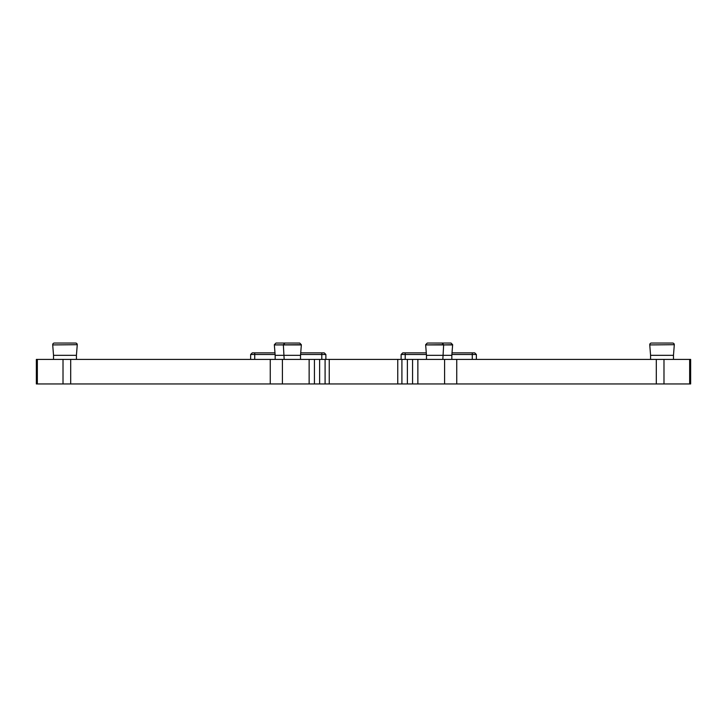 <?xml version="1.0" encoding="UTF-8"?>
<svg xmlns="http://www.w3.org/2000/svg" width="727" height="727" viewBox="0 0 727 727"><rect width="100%" height="100%" fill="white"/><g stroke="black" fill="none" stroke-linecap="round" stroke-linejoin="round"><path stroke-width="1.09" d="M37.341 359.411L36.35 359.411L36.35 383.947L37.341 383.947L37.341 359.411L319.626 359.411L319.626 383.947L270.262 383.947L270.262 359.411M401.913 383.947L397.751 383.947L397.751 359.411L690.65 359.411L690.65 383.947L401.913 383.947L401.913 359.411M397.751 359.411L319.626 359.411M397.751 383.947L329.249 383.947L329.249 359.411M270.262 383.947L37.341 383.947M329.249 383.947L319.626 383.947M407.374 359.411L407.374 383.947M412.563 383.947L412.563 359.411M417.861 383.947L417.861 359.411M444.588 383.947L444.588 359.411M456.738 383.947L456.738 359.411M690.65 383.947L690.65 359.411M282.412 383.947L282.412 359.411M309.139 383.947L309.139 359.411M314.437 383.947L314.437 359.411M325.087 383.947L325.087 359.411M426.476 359.411L426.476 355.321L451.83 355.321L451.83 359.411M442.834 359.411L443.652 344.925L425.658 344.925L426.476 355.321M425.658 344.925L443.652 344.689L442.016 343.053L451.013 343.053L452.648 344.689L451.83 355.321M452.648 344.925L443.652 344.925L452.648 344.689M425.658 344.689L427.294 343.053L442.016 343.053M52.707 344.925L77.244 344.689L52.707 344.925L53.525 355.321L76.426 355.321L76.426 359.411M77.244 344.925L76.426 355.321M52.707 344.689A1.636 1.636 0 0 1 54.343 343.053L75.608 343.053A1.636 1.636 0 0 1 77.244 344.689M472.277 359.411L472.277 354.503L476.367 354.503L474.731 352.868L472.277 352.868L472.277 354.503L451.894 354.503M426.413 354.503L405.212 354.503L405.212 352.868L402.758 352.868L401.122 354.503L405.212 354.503L405.212 359.411M472.277 352.868L452.021 352.868M426.286 352.868L405.212 352.868M275.169 359.411L275.169 355.321L300.524 355.321L300.524 359.411M300.524 355.321L301.341 344.925L274.352 344.925L275.169 355.321M274.352 344.925L301.341 344.689L299.706 343.053L275.987 343.053L274.352 344.689M649.756 344.925L674.292 344.689L649.756 344.925L650.574 355.321L673.475 355.321L673.475 359.411M674.292 344.925L673.475 355.321M649.756 344.689A1.636 1.636 0 0 1 651.392 343.053L672.657 343.053A1.636 1.636 0 0 1 674.292 344.689M274.979 352.868L252.269 352.868L250.633 354.503L275.106 354.503M300.587 354.503L325.878 354.503L324.242 352.868L300.714 352.868M284.166 359.411L283.348 344.689L284.984 343.053M656.299 359.411L656.299 383.947M663.987 383.947L663.987 359.411M689.659 359.411L689.659 383.947M63.013 359.411L63.013 383.947M70.701 383.947L70.701 359.411M474.731 352.868L476.367 354.503L476.367 359.411M401.122 354.503L401.122 359.411M254.723 359.411L254.723 352.868M252.269 352.868L250.633 354.503L250.633 359.411M321.788 359.411L321.788 352.868M325.878 359.411L325.878 354.503L324.242 352.868M53.525 355.321L53.525 359.411M650.574 355.321L650.574 359.411"/></g></svg>
